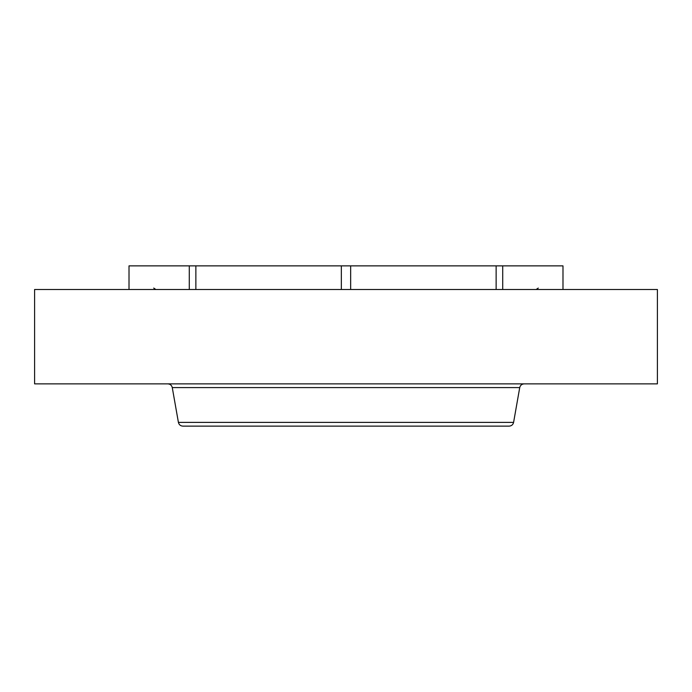 <?xml version="1.0" encoding="UTF-8"?>
<svg xmlns="http://www.w3.org/2000/svg" width="692" height="692" viewBox="0 0 692 692"><rect width="100%" height="100%" fill="white"/><g stroke="black" fill="none" stroke-linecap="round" stroke-linejoin="round"><path stroke-width="1.04" d="M502.721 289.498L502.721 265.866L562.985 265.866L562.985 289.498M129.015 289.498L129.015 265.866L502.721 265.866M189.279 289.498L189.279 265.866M341.346 289.498L341.346 265.866M195.862 289.498L195.862 265.866M350.654 289.498L350.654 265.866M496.138 289.498L496.138 265.866M34.6 289.498L657.4 289.498L657.4 383.861L34.6 383.861L34.6 289.498M513.594 422.388L178.406 422.388C178.994 424.715 180.482 425.961 182.87 426.134L509.13 426.134C511.518 425.961 513.006 424.715 513.594 422.388L519.727 387.598C520.306 385.28 521.794 384.034 524.181 383.861M227.746 426.134L480.75 426.134M178.406 422.388L172.273 387.598L519.727 387.598M172.273 387.598C171.694 385.28 170.206 384.034 167.819 383.861M538.289 288.071L536.136 289.498M153.71 288.071L155.864 289.498"/></g></svg>
